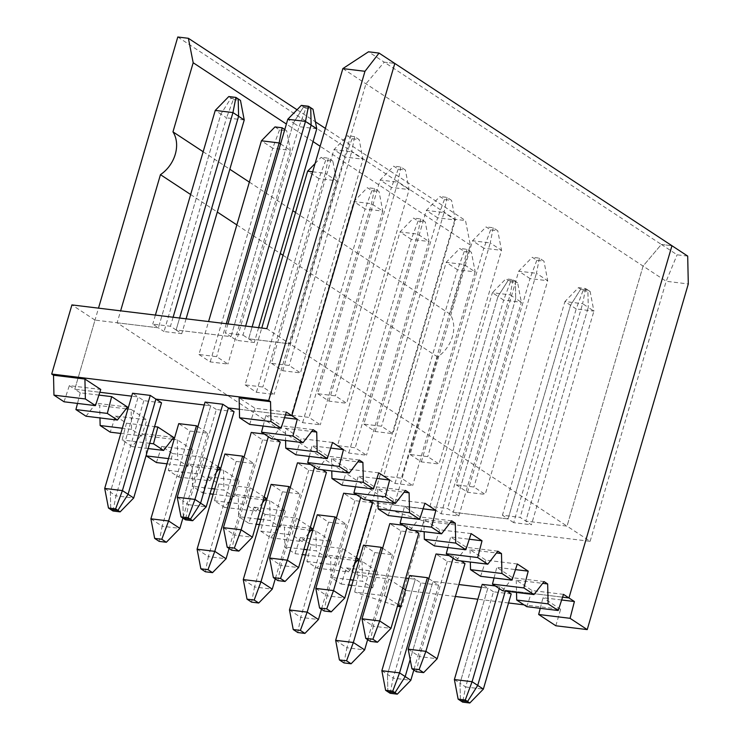 <?xml version="1.0" encoding="UTF-8"?>
<svg xmlns="http://www.w3.org/2000/svg" width="740" height="740" viewBox="0 0 740 740"><rect width="100%" height="100%" fill="white"/><g stroke="black" fill="none" stroke-linecap="round" stroke-linejoin="round"><path stroke-width="0.56" stroke-dasharray="3.7 2.78" d="M227.939 323.917L225.293 332.954L230.936 336.663L176.102 329.975L170.468 326.266L152.764 324.111L158.397 327.82L95.007 320.096L74.796 389.221L99.826 392.274L74.796 389.221L80.244 392.811L98.91 395.086M245.643 326.072L242.998 335.109L225.293 332.954M104.71 488.428L110.353 492.137L110.741 509.518L110.353 492.137L138.186 396.945L132.553 393.236M161.524 402.81L143.819 400.654L138.186 396.945L131.692 396.159L138.186 396.945L110.353 492.137L115.986 495.846L113.017 511.007M228.79 96.542L231.065 98.041L220.89 114.127L158.397 327.82L220.89 114.127L215.248 110.417M244.228 119.991L226.523 117.836L233.34 99.53L231.065 98.041L238.206 98.91L231.065 98.041L220.89 114.127L226.523 117.836L164.04 331.529L181.744 333.685L176.102 329.975L179.598 318.024L176.102 329.975L230.936 336.663L293.419 122.96L287.786 119.26M301.319 105.385L303.594 106.875L293.419 122.96L230.936 336.663L236.569 340.363L254.273 342.528L242.998 335.109M303.594 106.875L310.735 107.744L303.594 106.875L305.87 108.373L299.062 126.669L293.419 122.96L303.594 106.875M398.758 606.634L423.789 521.053L590.132 541.319L567.034 526.131L525.77 521.099L588.263 307.405L593.896 311.114L531.403 524.808L525.77 521.099L567.034 526.131L643.079 266.076L661.357 244.441L384.226 62.151L394.809 63.446L384.226 62.151L365.949 83.796L289.895 343.841L248.64 338.818L252.127 326.867L248.64 338.818L289.895 343.841L266.807 328.653M239.381 409.276L285.437 414.89L239.381 409.276M177.249 497.271L182.882 500.98L183.27 518.351L182.882 500.98L210.715 405.788L205.082 402.079M204.231 404.993L210.715 405.788L204.231 404.993M342.851 68.598L666.176 281.265L688.302 283.966M64.047 401.783L69.338 385.632L100.751 389.462M69.338 385.632L74.796 389.221L98.503 308.145M286.361 412.078L254.949 408.249L239.131 397.852M249.657 424.399L254.949 408.249M155.4 315.083L152.764 324.111M95.007 320.096L71.909 304.908M687.691 256.086L677.1 254.791L661.357 244.441L643.079 266.076L567.034 526.131L289.895 343.841L365.949 83.796L384.226 62.151L368.474 51.8M173.105 317.238L170.468 326.266M511.192 593.933L493.488 591.778L465.654 686.97L483.359 689.125M493.488 591.778L487.854 588.069L460.012 683.26L465.654 686.97L462.676 702.13M495.282 585.951L499.916 586.515L505.559 590.224L562.576 597.171L505.559 590.224L505.309 591.075L505.559 590.224L507.205 591.306M590.141 291.523L587.865 290.025L580.734 289.155L583 290.654L590.141 291.523L593.896 311.114L576.192 308.959L513.699 522.653L531.403 524.808M555.823 625.772L560.633 609.316L524.013 604.848M508.546 602.971L477.864 599.234M455.378 596.486L406.427 590.52L401.617 606.985L400.525 606.846M590.132 541.319L666.176 281.265L677.1 254.791M402.754 588.106L388.796 578.921L358.234 575.202L351.925 571.502L405.687 578.06L351.925 571.502L372.137 502.377L435.536 510.101L441.17 513.81L458.874 515.965L453.241 512.265L508.066 518.943L513.699 522.653M428.821 578.625L433.02 581.39L458.865 584.535L433.02 581.39L410.173 659.525L433.02 581.39L438.663 585.1L420.958 582.935L415.316 579.235L408.832 578.44L415.316 579.235L387.483 674.418L393.125 678.127L390.147 693.288M387.871 691.798L387.483 674.418L387.871 691.798M454.379 679.551L460.012 683.26L460.41 700.632L460.012 683.26L487.854 588.069L481.361 587.283L487.854 588.069L482.212 584.36M661.357 244.441L671.948 245.726L661.357 244.441M583 290.654L576.192 308.959L564.916 301.541L578.458 287.666L585.599 288.535L587.865 290.025L588.263 307.405L587.865 290.025L580.734 289.155L570.559 305.25L508.066 518.943L502.432 515.234L520.137 517.389L525.77 521.099L588.263 307.405L582.62 303.696L520.137 517.389M578.458 287.666L580.734 289.155L570.559 305.25L508.066 518.943L453.241 512.265L515.725 298.562L521.367 302.272L517.612 282.689L515.336 281.191L515.725 298.562L515.336 281.191L508.195 280.321L510.471 281.82L517.612 282.689M510.471 281.82L503.663 300.116L498.02 296.407L508.195 280.321L498.02 296.407L435.536 510.101L429.894 506.391L447.598 508.556L453.241 512.265L515.725 298.562L510.091 294.862L447.598 508.556M423.789 521.053L377.049 505.605L372.137 502.377M438.663 585.1L413.836 670.005M540.246 608.326L542.994 597.716L561.651 599.983M560.633 609.316L542.994 597.716M420.958 582.935L393.125 678.127L410.829 680.282M458.874 515.965L521.367 302.272L503.663 300.116L441.17 513.81M401.617 606.985L400.664 606.356M397.935 604.562L384.458 595.691L354.654 592.065L397.463 606.208M406.427 590.52L405.483 589.9M384.458 595.691L388.796 578.921M356.837 574.74L377.049 505.605M358.234 575.202L354.654 592.065M316.766 128.825L299.062 126.669L236.569 340.363M305.87 108.373L313.011 109.243M143.819 400.654L115.986 495.846L133.69 498.002M233.34 99.53L240.472 100.4M203.167 151.737L229.826 169.266M249.362 182.114L292.818 210.697M295.547 212.491L450.105 314.149A30.062 23.625 123.3 0 1 437.59 356.948L394.272 505.078L117.133 322.788L120.629 310.846M325.369 128.39L465.516 220.576L470.316 245.023L450.105 314.149M470.316 245.023L320.143 146.252M313.039 141.571L286.38 124.043M234.062 411.653L216.358 409.498L188.515 504.68L206.22 506.845M117.133 322.788L158.397 327.82L164.04 331.529M295.852 454.776L301.134 438.635L285.316 428.229L285.585 440.541M332.547 442.464L301.134 438.635M186.092 318.82L181.744 333.685M80.244 392.811L77.506 403.42M258.621 327.654L254.273 342.528M120.787 433.446L141.645 435.99L146.936 419.848L115.523 416.019L110.232 432.16M141.645 435.99L131.554 429.348L131.119 409.442L146.936 419.848M263.116 426.036L265.864 415.427L284.521 417.702M271.617 438.839L281.681 425.833L265.864 415.427M297.045 109.761L315.425 121.85M177.785 37L454.924 219.281L465.516 220.576M216.358 409.498L210.715 405.788L182.882 500.98L188.515 504.68L185.546 519.85M156.427 462.546L161.718 446.396L172.624 453.574L168.285 470.344L178.386 476.986L188.45 463.98L192.085 466.376L192.52 486.282L202.612 492.923L207.903 476.773L218.818 483.951L214.48 500.73L224.572 507.363L234.636 494.357L238.271 496.753L238.706 516.668L248.807 523.3L254.088 507.159L265.003 514.337L260.665 531.107L270.757 537.749L280.821 524.743L284.465 527.13L284.9 547.045L294.992 553.687L300.283 537.536L311.189 544.714L306.86 561.484L316.951 568.126L327.015 555.12L330.651 557.516L331.085 577.422L341.177 584.063L346.468 567.922L351.925 571.502L454.924 219.281M115.523 416.019L126.438 423.197L122.1 439.967L132.192 446.608L142.256 433.603L145.891 435.99L146.307 454.86M86.007 416.222L96.071 403.217L99.706 405.613L99.974 417.924M131.554 429.348L122.322 428.229M131.119 409.442L127.928 409.054M126.105 408.822L99.706 405.613M285.316 428.229L311.716 431.448M313.094 429.663L281.681 425.833M190.652 194.528L217.31 212.056M236.846 224.904L280.312 253.496M283.032 255.291L437.59 356.948M198.949 354.497L210.225 361.906L227.929 364.071L216.654 356.652L198.949 354.497L208.578 321.558M271.488 363.331L282.754 370.749L300.459 372.904L289.192 365.486L271.488 363.331L333.971 149.637L351.676 151.792L289.192 365.486M394.272 505.078L435.536 510.101L498.02 296.407L492.387 292.698L505.929 278.823L508.195 280.321L515.336 281.191L513.061 279.692L505.929 278.823M245.143 384.874L256.419 392.293L274.124 394.448L262.848 387.029L245.143 384.874L261.757 328.042M317.673 393.708L328.949 401.126L346.653 403.282L335.377 395.872L317.673 393.708L380.157 180.014L393.699 166.139L398.25 169.136L405.381 170.006L400.839 167.009L393.699 166.139M291.329 415.251L302.605 422.67L320.309 424.825L309.033 417.416L291.329 415.251L353.822 201.558L367.355 187.683L371.906 190.67L379.046 191.54L374.496 188.552L367.355 187.683M363.858 424.094L375.134 431.513L392.838 433.668L381.562 426.249L363.858 424.094L426.351 210.401L439.893 196.526L444.435 199.513L451.576 200.383L447.025 197.395L439.893 196.526M337.514 445.637L348.79 453.046L366.494 455.211L355.219 447.793L337.514 445.637L400.007 231.944L413.549 218.069L418.091 221.056L425.232 221.926L420.69 218.938L413.549 218.069M410.053 454.471L421.328 461.889L439.033 464.045L427.757 456.626L410.053 454.471L472.536 240.778L486.078 226.903L490.629 229.89L497.761 230.76L493.219 227.772L486.078 226.903M383.709 476.014L394.984 483.433L412.689 485.588L401.413 478.17L383.709 476.014L446.192 262.321L459.734 248.446L464.285 251.434L471.417 252.303L466.875 249.315L459.734 248.446M456.238 484.857L467.514 492.266L485.218 494.431L473.942 487.013L456.238 484.857L518.731 271.154L532.264 257.279L536.815 260.276L543.956 261.146L539.404 258.149L532.264 257.279M264.337 434.047L268.971 434.621L268.361 436.702M268.971 434.621L276.261 439.403M280.247 442.03L262.543 439.875L251.267 432.456M197.876 426.721L207.718 433.196L190.013 431.041L178.738 423.622M359.279 460.039L327.866 456.219L312.049 445.813L330.706 448.089M127.484 407.046L96.071 403.217M126.438 423.197L154.567 426.619M173.669 437.423L142.256 433.603M161.718 446.396L193.121 450.225L177.304 439.819L174.113 439.43M172.291 439.209L145.891 435.99M172.624 453.574L204.037 457.403L217.995 466.579M219.854 467.81L188.45 463.98M207.903 476.773L239.316 480.602L223.499 470.196L220.307 469.808M218.476 469.586L192.085 466.376M218.818 483.951L250.222 487.78L264.189 496.966M266.048 498.187L234.636 494.357M254.088 507.159L285.501 510.988L269.684 500.582L266.493 500.194M264.67 499.972L238.271 496.753M265.003 514.337L296.416 518.157L310.375 527.343M312.234 528.563L280.821 524.743M300.283 537.536L331.696 541.365L315.869 530.959L312.678 530.571M310.856 530.349L284.465 527.13M311.189 544.714L342.601 548.543L356.56 557.72M358.428 558.95L327.015 555.12M346.468 567.922L377.881 571.743L362.064 561.336L358.872 560.948M357.05 560.726L330.651 557.516M381.849 670.718L387.483 674.418L415.316 579.235L409.683 575.526M563.491 594.368L532.079 590.538L516.261 580.132L542.66 583.351M544.039 581.566L512.626 577.737L496.808 567.33L515.466 569.606M517.306 563.982L485.893 560.152L470.076 549.746L496.466 552.965M497.844 551.189L466.44 547.36L450.614 536.953L469.271 539.229M471.112 533.605L439.708 529.775L423.881 519.369L450.281 522.588M451.659 520.803L420.246 516.973L404.429 506.567L423.086 508.843M424.927 503.219L393.514 499.398L377.696 488.992L404.096 492.202M405.474 490.426L374.061 486.596L358.234 476.19L376.901 478.466M378.741 472.842L347.328 469.012L331.511 458.606L357.901 461.825M310.522 464.433L315.166 464.998L322.446 469.789M326.433 472.416L308.728 470.252L297.462 462.842M244.061 457.098L253.903 463.573L236.199 461.418L224.923 453.999M356.717 494.81L361.351 495.375L368.631 500.166M372.627 502.793L354.923 500.638L343.647 493.219M290.256 487.484L300.098 493.959L282.393 491.795L271.118 484.385M402.902 525.197L407.536 525.761L414.825 530.552M418.812 533.17L401.108 531.015L389.832 523.606M336.441 517.861L346.283 524.336L328.579 522.181L317.303 514.763M449.088 555.574L453.731 556.138L461.011 560.929M465.007 563.556L447.302 561.401L436.026 553.982M382.626 548.238L392.468 554.713L374.764 552.558L363.497 545.14M226.283 323.713L216.654 356.652M354.654 136.632L347.513 135.762L352.055 138.75L359.196 139.62L354.654 136.632L351.676 151.792L362.952 159.211L300.459 372.904M352.055 138.75L345.247 157.056L333.971 149.637L347.513 135.762M223.434 527.648L234.71 535.066L231.731 550.227M262.543 439.875L234.71 535.066L252.414 537.221M274.984 126.919L279.526 129.916L286.667 130.786L284.78 129.537M279.526 129.916L272.718 148.213L261.442 140.794M280.58 143.902L290.422 150.368L227.929 364.071M207.718 433.196L182.891 518.102M282.754 370.749L345.247 157.056L362.952 159.211L359.196 139.62M150.904 518.814L162.18 526.223L159.202 541.393M210.225 361.906L272.718 148.213L290.422 150.368L286.667 130.786M190.013 431.041L162.18 526.223L179.885 528.388M149.684 443.325L122.1 439.967M148.157 448.551L132.192 446.608M315.166 464.998L314.555 467.079M269.619 558.034L280.895 565.443L277.925 580.604M166.981 463.832L187.84 466.367L177.739 459.734L168.507 458.606M308.728 470.252L280.895 565.443L298.599 567.599M309.302 456.423L312.049 445.813M317.812 469.225L327.866 456.219M332.852 161.163L328.31 158.175L321.169 157.306L325.711 160.293L332.852 161.163L336.608 180.754L274.124 394.448M187.84 466.367L193.121 450.225M177.304 439.819L177.739 459.734M325.711 160.293L318.903 178.59L307.627 171.181M315.092 163.531L321.169 157.306M342.037 485.163L347.328 469.012M331.511 458.606L331.779 470.927M328.31 158.175L325.332 173.336L336.608 180.754L318.903 178.59L256.419 392.293M312.678 171.791L325.332 173.336L262.848 387.029M253.903 463.573L229.076 548.479M400.839 167.009L397.861 182.179L409.137 189.588L346.653 403.282M398.25 169.136L391.432 187.433L380.157 180.014L397.861 182.179L335.377 395.872M328.949 401.126L391.432 187.433L409.137 189.588L405.381 170.006M197.09 549.191L208.365 556.61L205.387 571.77M236.199 461.418L208.365 556.61L226.07 558.765M204.037 457.403L199.698 474.174L168.285 470.344M216.293 472.416L209.799 480.815L178.386 476.986M361.351 495.375L360.741 497.465M315.814 588.411L327.089 595.83L324.111 610.99M202.612 492.923L210.031 493.83M213.166 494.209L234.025 496.753L223.933 490.111L214.692 488.983M211.557 488.604L192.52 486.282M209.799 480.815L199.698 474.174M354.923 500.638L327.089 595.83L344.794 597.985M355.496 486.8L358.234 476.19M363.997 499.602L374.061 486.596M234.025 496.753L239.316 480.602M223.499 470.196L223.933 490.111M371.906 190.67L365.088 208.976L353.822 201.558L371.526 203.713L382.793 211.131L320.309 424.825M388.223 515.54L393.514 499.398M377.696 488.992L377.964 501.304M374.496 188.552L371.526 203.713L309.033 417.416M300.098 493.959L275.262 578.865M447.025 197.395L444.056 212.556L455.331 219.974L392.838 433.668M444.435 199.513L437.627 217.81L426.351 210.401L444.056 212.556L381.562 426.249M375.134 431.513L437.627 217.81L455.331 219.974L451.576 200.383M243.275 579.568L254.551 586.987L251.582 602.147M302.605 422.67L365.088 208.976L382.793 211.131L379.046 191.54M282.393 491.795L254.551 586.987L272.255 589.142M250.222 487.78L245.893 504.551L214.48 500.73M262.478 502.802L255.985 511.192L224.572 507.363M407.536 525.761L406.926 527.842M361.999 618.788L373.275 626.207L370.296 641.367M248.807 523.3L256.216 524.207M259.361 524.586L280.21 527.13L270.118 520.488L260.887 519.369M257.742 518.981L238.706 516.668M255.985 511.192L245.893 504.551M401.108 531.015L373.275 626.207L390.979 628.362M401.681 517.177L404.429 506.567M410.182 529.988L420.246 516.973M280.21 527.13L285.501 510.988M269.684 500.582L270.118 520.488M418.091 221.056L411.283 239.353L400.007 231.944L417.712 234.099L428.987 241.508L366.494 455.211M434.417 545.916L439.708 529.775M423.881 519.369L424.159 531.69M420.69 218.938L417.712 234.099L355.219 447.793M346.283 524.336L321.456 609.242M493.219 227.772L490.241 242.933L501.516 250.351L439.033 464.045M490.629 229.89L483.812 248.196L472.536 240.778L490.241 242.933L427.757 456.626M421.328 461.889L483.812 248.196L501.516 250.351L497.761 230.76M289.47 609.954L300.745 617.364L297.767 632.534M348.79 453.046L411.283 239.353L428.987 241.508L425.232 221.926M328.579 522.181L300.745 617.364L318.45 619.528M296.416 518.157L292.078 534.937L260.665 531.107M308.663 533.179L302.17 541.578L270.757 537.749M453.731 556.138L453.121 558.219M408.193 649.174L419.46 656.584L416.49 671.754M294.992 553.687L302.41 554.584M305.546 554.972L326.405 557.507L316.313 550.875L307.072 549.746M303.937 549.367L284.9 547.045M302.17 541.578L292.078 534.937M447.302 561.401L419.46 656.584L437.164 658.748M447.876 547.563L450.614 536.953M456.377 560.365L466.44 547.36M326.405 557.507L331.696 541.365M315.869 530.959L316.313 550.875M464.285 251.434L457.468 269.739L446.192 262.321L463.897 264.476L475.173 271.894L412.689 485.588M480.602 576.303L485.893 560.152M470.076 549.746L470.344 562.067M466.875 249.315L463.897 264.476L401.413 478.17M392.468 554.713L367.641 639.619M539.404 258.149L536.435 273.319L547.711 280.728L485.218 494.431M536.815 260.276L530.007 278.573L518.731 271.154L536.435 273.319L473.942 487.013M467.514 492.266L530.007 278.573L547.711 280.728L543.956 261.146M335.655 640.331L346.93 647.75L343.961 662.91M394.984 483.433L457.468 269.739L475.173 271.894L471.417 252.303M374.764 552.558L346.93 647.75L364.635 649.905M342.601 548.543L338.263 565.314L306.86 561.484M354.858 563.556L348.364 571.955L316.951 568.126M499.916 586.515L499.306 588.605M341.177 584.063L348.596 584.97M351.731 585.349L372.59 587.893L362.498 581.252L353.267 580.123M350.122 579.744L331.085 577.422M348.364 571.955L338.263 565.314M494.061 577.94L496.808 567.33M502.562 590.742L512.626 577.737M372.59 587.893L377.881 571.743M362.064 561.336L362.498 581.252M526.797 606.68L532.079 590.538M516.261 580.132L516.529 592.444M585.599 288.535L582.62 303.696L564.916 301.541L502.432 515.234M513.061 279.692L510.091 294.862L492.387 292.698L429.894 506.391"/><path stroke-width="1.11" d="M132.553 393.236L150.257 395.401L122.415 490.592L104.71 488.428L132.553 393.236M85.368 398.971L53.955 395.142L64.047 401.783L95.46 405.613L85.368 398.971L84.924 379.056L100.751 389.462L95.46 405.613M150.257 395.401L155.89 399.11L128.057 494.292L122.415 490.592L115.607 508.889L108.466 508.019L104.71 488.428M227.939 323.917L287.786 119.26L305.49 121.415L245.643 326.072M108.466 508.019L110.741 509.518L117.882 510.387L128.057 494.292L117.882 510.387L115.607 508.889M99.826 392.274L131.692 396.159L99.826 392.274M238.595 116.282L238.206 98.91L235.931 97.412L232.952 112.573L238.595 116.282L179.598 318.024L238.595 116.282L244.228 119.991L240.472 100.4L238.206 98.91L238.595 116.282M308.46 106.255L305.49 121.415L311.124 125.125L310.735 107.744L308.46 106.255L301.319 105.385L287.786 119.26M311.124 125.125L252.127 326.867L311.124 125.125L316.766 128.825L313.011 109.243L310.735 107.744L311.124 125.125M281.071 428.229L270.979 421.587L270.544 401.672L239.131 397.852L239.566 417.758L249.657 424.399L281.071 428.229L286.361 412.078L291.819 415.667L285.437 414.89L291.819 415.667L394.809 63.446L671.948 245.726L568.949 597.948L562.576 597.171L568.949 597.948L574.407 601.537L570.068 618.316L587.227 629.601L555.823 625.772L538.655 614.487L540.246 608.326M222.786 404.234L228.419 407.944L239.381 409.276L228.419 407.944L200.586 503.135L194.953 499.426L177.249 497.271L205.082 402.079L222.786 404.234L194.953 499.426L188.136 517.723L180.995 516.853L177.249 497.271M180.995 516.853L183.27 518.351L190.411 519.221L200.586 503.135L228.419 407.944L234.062 411.653L206.22 506.845L200.586 503.135L190.411 519.221L188.136 517.723M133.69 498.002L161.524 402.81L155.89 399.11L204.231 404.993L155.89 399.11L128.057 494.292L133.69 498.002L120.148 511.877L117.882 510.387L110.741 509.518L113.017 511.007L120.148 511.877M379.065 53.086L368.474 51.8L342.851 68.598L266.807 328.653L71.909 304.908L51.698 374.033L268.722 400.479L364.977 71.299L379.065 53.086L394.809 63.446L291.819 415.667L297.267 419.256L292.938 436.026L261.525 432.206L263.116 426.036M342.851 68.598L364.977 71.299M270.979 421.587L239.566 417.758M268.722 400.479L270.544 401.672M84.924 379.056L53.521 375.226L51.698 374.033M53.521 375.226L53.955 395.142M235.931 97.412L228.79 96.542L215.248 110.417L155.4 315.083M215.248 110.417L232.952 112.573L173.105 317.238M507.205 591.306L511.192 593.933L483.359 689.125L477.716 685.416L505.309 591.075L477.716 685.416L467.541 701.502L460.41 700.632L462.676 702.13L469.817 703L483.359 689.125M524.013 604.848L508.546 602.971M477.864 599.234L455.378 596.486M400.525 606.846L397.463 606.208M542.66 583.351L547.674 583.962L548.109 603.868L558.201 610.509L563.491 594.368L568.949 597.948L671.948 245.726L687.691 256.086L688.302 283.966L587.227 629.601M408.832 578.44L405.687 578.06L408.832 578.44M413.836 670.005L410.829 680.282L405.187 676.582L395.012 692.668L387.871 691.798L390.147 693.288L397.288 694.166L395.012 692.668L387.871 691.798L385.605 690.3L381.849 670.718L399.554 672.873L392.736 691.169L385.605 690.3M381.849 670.718L409.683 575.526L427.387 577.681L399.554 672.873L405.187 676.582L410.173 659.525L405.187 676.582L395.012 692.668L392.736 691.169M481.361 587.283L458.865 584.535L481.361 587.283M469.817 703L467.541 701.502L460.41 700.632L458.134 699.143L454.379 679.551L482.212 584.36L495.282 585.951M397.288 694.166L410.829 680.282M400.664 606.356L397.935 604.562M561.651 599.983L574.407 601.537M538.655 614.487L570.068 618.316M405.483 589.9L402.754 588.106M192.687 520.72L190.411 519.221L183.27 518.351L185.546 519.85L192.687 520.72L206.22 506.845M178.738 423.622L196.442 425.778L168.609 520.969L150.904 518.814L178.738 423.622M227.189 547.239L231.731 550.227L238.872 551.096L252.414 537.221L241.138 529.803L234.33 548.109L227.189 547.239L223.434 527.648L241.138 529.803L268.361 436.702M286.38 124.043L193.186 62.743L172.966 131.868L203.167 151.737M229.826 169.266L249.362 182.114M292.818 210.697L295.547 212.491M320.143 146.252L313.039 141.571M330.706 448.089L343.462 449.643L332.547 442.464L327.256 458.606L295.852 454.776L285.751 448.144L285.585 440.541M244.228 119.991L186.092 318.82M107.319 413.41L75.915 409.581L86.007 416.222L117.419 420.052L107.319 413.41L111.657 396.64L127.484 407.046L117.419 420.052M98.91 395.086L111.657 396.64M77.506 403.42L75.915 409.581M316.766 128.825L258.621 327.654M99.974 417.924L100.141 425.519L110.232 432.16L120.787 433.446M261.525 432.206L271.617 438.839L303.03 442.668L292.938 436.026M98.503 308.145L177.785 37L188.376 38.295L297.045 109.761M315.425 121.85L325.369 128.39M193.186 62.743L188.376 38.295M146.307 454.86L146.326 455.905L156.427 462.546L166.981 463.832M122.322 428.229L100.141 425.519M127.928 409.054L126.105 408.822M327.256 458.606L317.164 451.964L285.751 448.144M317.164 451.964L316.729 432.058L311.716 431.448M120.629 310.846L160.451 174.659L190.652 194.528M172.966 131.868A30.062 23.625 123.3 0 1 160.451 174.659M316.729 432.058L313.094 429.663L303.03 442.668M217.31 212.056L236.846 224.904M280.312 253.496L283.032 255.291M223.434 527.648L251.267 432.456L264.337 434.047M284.521 417.702L297.267 419.256M276.261 439.403L280.247 442.03L252.414 537.221M196.442 425.778L197.876 426.721M154.567 426.619L157.851 427.017L173.669 437.423L163.605 450.429L148.157 448.551M174.113 439.43L172.291 439.209M217.995 466.579L219.854 467.81L216.293 472.416M220.307 469.808L218.476 469.586M264.189 496.966L266.048 498.187L262.478 502.802M266.493 500.194L264.67 499.972M310.375 527.343L312.234 528.563L308.663 533.179M312.678 530.571L310.856 530.349M356.56 557.72L358.428 558.95L354.858 563.556M358.872 560.948L357.05 560.726M427.387 577.681L428.821 578.625M515.466 569.606L528.212 571.16L523.883 587.93L533.975 594.572L544.039 581.566L547.674 583.962M496.466 552.965L501.489 553.576L501.924 573.491L512.015 580.132L517.306 563.982L528.212 571.16M469.271 539.229L482.027 540.783L477.688 557.553L487.79 564.195L497.844 551.189L501.489 553.576M450.281 522.588L455.294 523.199L455.729 543.105L465.83 549.746L471.112 533.605L482.027 540.783M423.086 508.843L435.842 510.397L431.503 527.167L441.595 533.808L451.659 520.803L455.294 523.199M404.096 492.202L409.109 492.812L409.544 512.727L419.636 519.369L424.927 503.219L435.842 510.397M376.901 478.466L389.647 480.02L385.309 496.79L395.41 503.431L405.474 490.426L409.109 492.812M357.901 461.825L362.914 462.435L363.358 482.351L373.45 488.992L378.741 472.842L389.647 480.02M343.462 449.643L339.124 466.413L349.215 473.054L359.279 460.039L362.914 462.435M322.446 469.789L326.433 472.416L298.599 567.599L287.324 560.189L280.516 578.486L273.375 577.616L277.925 580.604L285.057 581.474L280.516 578.486M314.555 467.079L287.324 560.189L269.619 558.034L297.462 462.842L310.522 464.433M242.628 456.154L214.794 551.346L197.09 549.191L224.923 453.999L242.628 456.154L244.061 457.098M368.631 500.166L372.627 502.793L344.794 597.985L333.518 590.566L326.701 608.872L319.569 608.002L324.111 610.99L331.252 611.86L326.701 608.872M360.741 497.465L333.518 590.566L315.814 588.411L343.647 493.219L356.717 494.81M288.822 486.541L260.989 581.732L243.275 579.568L271.118 484.385L288.822 486.541L290.256 487.484M414.825 530.552L418.812 533.17L390.979 628.362L379.703 620.952L372.895 639.249L365.754 638.38L370.296 641.367L377.437 642.237L372.895 639.249M406.926 527.842L379.703 620.952L361.999 618.788L389.832 523.606L402.902 525.197M335.007 516.918L307.174 612.11L289.47 609.954L317.303 514.763L335.007 516.918L336.441 517.861M461.011 560.929L465.007 563.556L437.164 658.748L425.898 651.33L419.081 669.626L411.94 668.757L416.49 671.754L423.632 672.623L419.081 669.626M453.121 558.219L425.898 651.33L408.193 649.174L436.026 553.982L449.088 555.574M381.202 547.304L353.359 642.487L335.655 640.331L363.497 545.14L381.202 547.304L382.626 548.238M284.78 129.537L282.116 127.789L279.147 142.959L226.283 323.713M282.116 127.789L274.984 126.919L261.442 140.794L279.147 142.959L280.58 143.902M261.442 140.794L208.578 321.558M182.891 518.102L179.885 528.388L168.609 520.969L161.792 539.266L154.66 538.396L150.904 518.814M238.872 551.096L234.33 548.109M154.66 538.396L159.202 541.393L166.343 542.263L161.792 539.266M166.343 542.263L179.885 528.388M339.124 466.413L307.711 462.583L317.812 469.225L349.215 473.054M157.851 427.017L153.513 443.796L149.684 443.325M285.057 581.474L298.599 567.599M273.375 577.616L269.619 558.034M373.45 488.992L342.037 485.163L331.946 478.521L363.358 482.351M168.507 458.606L146.326 455.905M163.605 450.429L153.513 443.796M307.711 462.583L309.302 456.423M312.678 171.791L307.627 171.181L315.092 163.531M331.779 470.927L331.946 478.521M229.076 548.479L226.07 558.765L214.794 551.346L207.986 569.652L200.845 568.783L197.09 549.191M200.845 568.783L205.387 571.77L212.528 572.64L207.986 569.652M307.627 171.181L261.757 328.042M212.528 572.64L226.07 558.765M385.309 496.79L353.905 492.96L363.997 499.602L395.41 503.431M331.252 611.86L344.794 597.985M319.569 608.002L315.814 588.411M419.636 519.369L388.223 515.54L378.131 508.898L409.544 512.727M210.031 493.83L213.166 494.209M214.692 488.983L211.557 488.604M353.905 492.96L355.496 486.8M377.964 501.304L378.131 508.898M275.262 578.865L272.255 589.142L260.989 581.732L254.171 600.029L247.031 599.16L243.275 579.568M247.031 599.16L251.582 602.147L258.723 603.017L254.171 600.029M258.723 603.017L272.255 589.142M431.503 527.167L400.09 523.346L410.182 529.988L441.595 533.808M377.437 642.237L390.979 628.362M365.754 638.38L361.999 618.788M465.83 549.746L434.417 545.916L424.325 539.284L455.729 543.105M256.216 524.207L259.361 524.586M260.887 519.369L257.742 518.981M400.09 523.346L401.681 517.177M424.159 531.69L424.325 539.284M321.456 609.242L318.45 619.528L307.174 612.11L300.366 630.406L293.225 629.537L289.47 609.954M293.225 629.537L297.767 632.534L304.908 633.403L300.366 630.406M304.908 633.403L318.45 619.528M477.688 557.553L446.276 553.724L456.377 560.365L487.79 564.195M423.632 672.623L437.164 658.748M411.94 668.757L408.193 649.174M512.015 580.132L480.602 576.303L470.511 569.661L501.924 573.491M302.41 554.584L305.546 554.972M307.072 549.746L303.937 549.367M446.276 553.724L447.876 547.563M470.344 562.067L470.511 569.661M367.641 639.619L364.635 649.905L353.359 642.487L346.551 660.792L339.41 659.923L335.655 640.331M339.41 659.923L343.961 662.91L351.093 663.78L346.551 660.792M351.093 663.78L364.635 649.905M523.883 587.93L492.47 584.101L502.562 590.742L533.975 594.572M499.306 588.605L472.083 681.707L477.716 685.416L467.541 701.502L465.275 700.012L458.134 699.143M454.379 679.551L472.083 681.707L465.275 700.012M558.201 610.509L526.797 606.68L516.696 600.038L548.109 603.868M348.596 584.97L351.731 585.349M353.267 580.123L350.122 579.744M492.47 584.101L494.061 577.94M516.529 592.444L516.696 600.038"/></g></svg>
